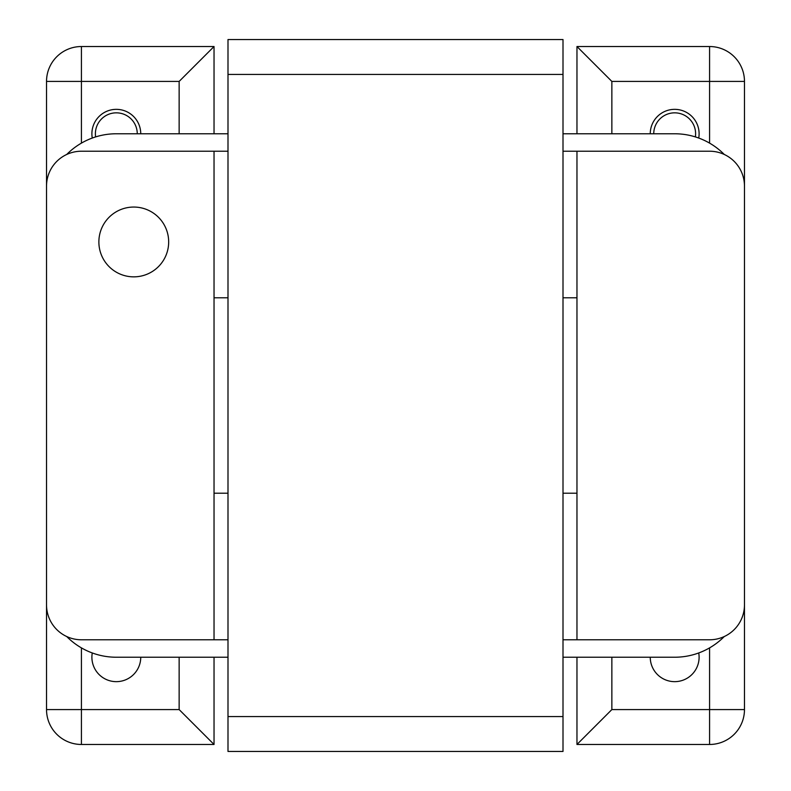 <?xml version="1.0" encoding="UTF-8"?>
<svg xmlns="http://www.w3.org/2000/svg" width="791" height="791" viewBox="0 0 791 791"><rect width="100%" height="100%" fill="white"/><g stroke="black" fill="none" stroke-linecap="round" stroke-linejoin="round"><path stroke-width="1.19" d="M698.73 138.049A24.432 24.432 0 0 0 674.674 109.346A24.432 24.432 0 0 0 650.251 133.768M98.875 241.957A34.893 34.893 0 0 0 133.768 276.85A34.893 34.893 0 0 0 168.671 241.957A34.893 34.893 0 0 0 133.768 207.054A34.893 34.893 0 0 0 98.875 241.957M137.258 133.768A20.942 20.942 0 0 0 116.326 112.836A20.942 20.942 0 0 0 95.622 136.912M92.27 652.951A24.432 24.432 0 0 0 116.326 681.654A24.432 24.432 0 0 0 140.749 657.232A24.432 24.432 0 0 1 116.326 681.654A24.432 24.432 0 0 1 92.27 652.951M699.106 657.232A24.432 24.432 0 0 0 698.73 652.951A24.432 24.432 0 0 1 674.674 681.654A24.432 24.432 0 0 1 650.251 657.232A24.432 24.432 0 0 0 674.674 681.654A24.432 24.432 0 0 0 699.106 657.232M695.378 136.912A20.942 20.942 0 0 0 674.674 112.836A20.942 20.942 0 0 0 653.742 133.768M576.965 133.768L576.965 46.531L709.576 46.531A34.893 34.893 0 0 1 744.469 81.424L744.469 189.603M576.965 46.531L611.858 81.424L611.858 133.768M744.469 601.397L744.469 709.576A34.893 34.893 0 0 1 709.576 744.469L576.965 744.469L576.965 657.232M611.858 657.232L611.858 709.576L576.965 744.469M46.531 189.603L46.531 81.424A34.893 34.893 0 0 1 81.424 46.531L214.035 46.531L179.142 81.424L81.424 81.424L81.424 143.122M214.035 46.531L214.035 133.768M46.531 709.576L179.142 709.576L214.035 744.469L81.424 744.469A34.893 34.893 0 0 1 46.531 709.576L46.531 601.397M214.035 657.232L214.035 744.469M563.004 151.219L709.576 151.219A34.893 34.893 0 0 1 744.469 186.122L744.469 604.878A34.893 34.893 0 0 1 709.576 639.781L563.004 639.781M227.996 639.781L81.424 639.781A34.893 34.893 0 0 1 46.531 604.878L46.531 186.122A34.893 34.893 0 0 1 81.424 151.219L227.996 151.219M214.035 493.208L227.996 493.208M563.004 493.208L576.965 493.208M576.965 297.792L563.004 297.792M227.996 297.792L214.035 297.792M214.035 151.219L214.035 639.781M576.965 639.781L576.965 151.219M140.749 133.768A24.432 24.432 0 0 0 116.326 109.346A24.432 24.432 0 0 0 92.27 138.049M227.996 716.557L227.996 39.55L563.004 39.55L563.004 751.45L227.996 751.45L227.996 716.557L563.004 716.557M66.711 636.528A69.796 69.796 0 0 0 116.326 657.232L227.996 657.232M563.004 657.232L674.674 657.232A69.796 69.796 0 0 0 724.289 636.528M724.289 154.472A69.796 69.796 0 0 0 674.674 133.768L563.004 133.768M227.996 133.768L116.326 133.768A69.796 69.796 0 0 0 66.711 154.472M709.576 46.531L709.576 81.424L744.469 81.424M709.576 143.122L709.576 81.424L611.858 81.424M611.858 709.576L709.576 709.576L709.576 744.469M709.576 647.878L709.576 709.576L744.469 709.576M179.142 133.768L179.142 81.424M81.424 46.531L81.424 81.424L46.531 81.424M179.142 709.576L179.142 657.232M81.424 647.878L81.424 744.469M227.996 74.443L563.004 74.443"/></g></svg>
